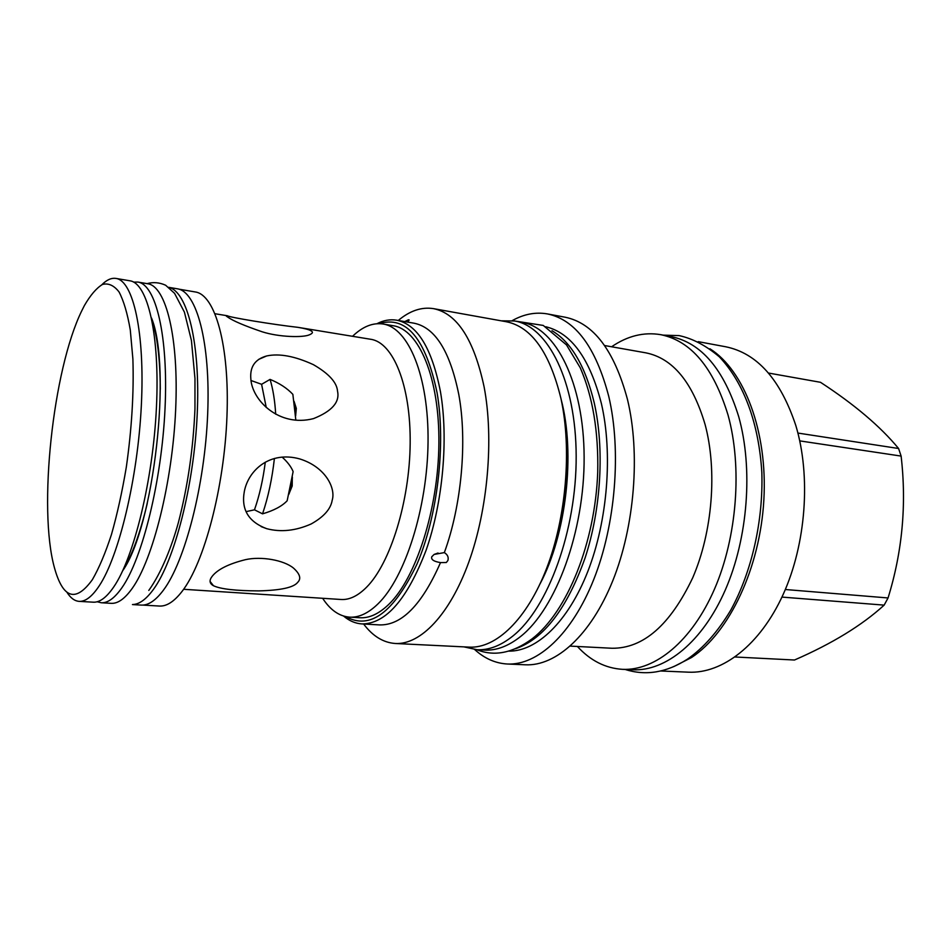 <?xml version="1.0" encoding="UTF-8"?>
<svg xmlns="http://www.w3.org/2000/svg" width="951" height="951" viewBox="0 0 951 951"><rect width="100%" height="100%" fill="white"/><g stroke="black" fill="none" stroke-linecap="round" stroke-linejoin="round"><path stroke-width="1.43" d="M101.258 602.756L111.219 603.338C117.865 603.73 124.902 598.702 132.332 588.229C153.063 559.2 172.452 481.967 175.65 409.81C178.966 337.546 165.973 286.12 147.702 283.743L137.871 282.067C155.809 284.385 168.458 335.929 165.034 408.454C161.718 480.861 142.472 558.415 122.037 587.563C114.714 598.084 107.796 603.148 101.258 602.756L97.157 601.757M137.871 282.067L133.651 282.114M115.986 278.429C133.176 280.604 145.028 332.386 141.342 405.447C137.764 478.389 118.863 556.585 99.118 586.006C92.045 596.622 85.376 601.733 79.123 601.365L93.257 602.185C99.677 602.577 106.512 597.49 113.74 586.945C133.913 557.702 153.028 479.946 156.439 407.373C159.958 334.693 147.607 283.077 129.942 280.807L115.986 278.429C111.433 277.728 106.726 279.82 101.9 284.706M79.123 601.365C74.523 601.008 70.422 597.917 66.808 592.069M92.366 579.682C75.688 602.684 63.039 598.726 54.457 567.806C37.957 508.797 52.864 369.737 81.762 310.799L84.389 305.568C90.416 295.131 96.455 288.094 102.518 284.42C108.473 282.923 113.977 285.431 119.041 291.933C123.713 300.801 127.458 313.473 130.287 329.973L132.89 359.026C133.96 392.668 131.773 428.687 126.328 467.06C122.215 491.56 117.27 514.027 111.469 534.474C105.359 553.161 98.987 568.234 92.366 579.682M132.546 604.539C139.143 604.42 146.074 599.427 153.313 589.572C174.437 561.042 193.992 485.64 197.202 414.481C200.53 343.228 187.371 291.363 168.743 287.368M132.462 604.574L141.259 605.086C148.273 605.502 155.643 600.545 163.394 590.214C184.993 561.565 204.822 485.283 207.675 413.899C210.646 342.419 196.619 291.363 177.361 288.807L168.684 287.321M142.912 605.086L159.411 606.049C166.639 606.476 174.211 601.567 182.128 591.32C204.251 562.909 224.317 487.245 226.956 416.395C229.726 345.427 215.092 294.632 195.276 291.957L178.966 289.175M297.675 582.369C293.716 587.492 280.747 590.345 258.743 590.892C235.67 590.809 220.573 589.085 213.452 585.721C209.446 583.522 209.006 580.407 212.132 576.365C217.529 569.435 228.632 563.872 245.417 559.675C261.252 556.073 283.838 560.103 293.479 568.08C300.017 573.976 301.408 578.731 297.675 582.369M297.889 327.334C304.558 328.428 308.873 329.557 310.811 330.698C313.319 332.006 312.855 333.373 309.384 334.811C303.214 337.664 279.38 337.272 262.203 331.804C244.371 325.717 232.9 320.82 227.788 317.111C225.827 315.91 225.613 315.447 227.17 315.732L227.372 315.768C229.286 317.349 273.638 324.636 297.889 327.334L370.783 339.293C393.108 342.443 410.832 385.262 410.166 443.487C409.631 501.617 390.255 563.503 366.599 587.195C357.909 595.92 349.397 600.022 341.076 599.487L183.626 589.287M349.599 617.151L359.93 617.746C369.273 618.305 378.831 613.894 388.602 604.539C415.86 578.6 438.352 509.154 438.886 443.499C439.576 377.749 418.915 329.498 393.262 325.741L383.063 324.006C408.443 327.715 428.83 376.085 428.045 442.108C427.403 508.036 405.019 577.792 377.999 603.861C368.322 613.264 358.848 617.698 349.599 617.151C339.257 616.307 330.27 610.019 322.651 598.298M383.063 324.006C372.792 322.496 362.628 326.585 352.548 336.297M337.557 391.348C339.887 402.178 331.875 411.272 313.521 418.606C278.988 427.558 252.051 400.121 250.85 378.985C249.744 366.872 255.011 359.205 266.637 355.959C279.225 353.237 294.81 356.126 313.402 364.661C328.891 373.612 336.939 382.504 337.557 391.348M332.184 500.274C330.758 509.035 323.744 516.94 311.143 523.977C295.666 530.824 280.842 532.394 266.696 528.685C248.473 521.861 241.019 509.415 244.348 491.358C248.473 470.008 270.108 450.655 299.755 458.929C325.504 466.905 335.965 488.232 332.184 500.274M246.107 511.638L254.476 509.819C259.433 495.661 263.035 479.78 265.293 462.186M266.244 407.492L261.596 384.299L251.04 380.519M295.844 420.211L292.86 394.344C287.036 388.186 279.439 383.205 270.06 379.401L261.596 384.299M295.618 415.884L296.32 408.407L294.073 401.334M270.06 379.401C272.996 388.971 274.875 400.573 275.695 414.196M274.399 458.465C272.129 478.793 268.17 497.254 262.547 513.837C273.781 510.58 281.983 506.217 287.154 500.773L293.134 471.589C291.208 466.846 287.547 462.008 282.138 457.098M288.771 494.389L292.195 486.009L292.302 476.903M254.476 509.819L262.547 513.837M379.211 323.649C406.303 315.411 425.584 338.449 437.08 392.751C446.031 444.533 437.579 516.393 416.942 564.193C393.631 612.753 369.903 630.228 345.772 616.628M376.953 323.709C383.562 320.285 390.124 319.12 396.638 320.19C417.346 324.386 431.956 348.244 440.468 391.764C448.587 438.78 442.881 502.485 426.131 550.165C407.254 599.296 385.868 623.88 361.974 623.927C355.377 623.499 349.243 620.884 343.573 616.058M361.974 623.927L379.58 624.914C401.702 625.461 422.006 604.681 440.503 562.6C433.811 561.518 430.898 559.58 431.766 556.775L434.108 554.433L444.343 552.602C461.592 505.516 467.416 441.169 458.786 394.475C450.013 351.216 435.094 327.453 414.03 323.197L396.638 320.19M398.267 320.475C409.881 310.704 421.65 306.757 433.549 308.647C457.134 313.45 474.002 339.59 484.142 387.057C493.961 438.851 487.863 509.367 468.819 562.077C449.728 614.833 420.425 644.897 395.331 643.494L469.223 647.132C496.03 648.618 526.866 619.553 546.575 568.508C566.237 517.522 571.955 449.217 561.007 398.778C549.749 352.524 531.538 326.847 506.372 321.747L433.549 308.647M404.757 321.593L408.49 319.762L409.18 319.988L407.741 322.116M363.615 624.011C372.733 636.16 383.312 642.65 395.331 643.494M444.343 552.602C447.6 554.647 448.789 557.274 447.909 560.472L446.34 562.505L440.503 562.6M514.562 320.986L522.028 322.341C555.669 327.667 583.878 382.73 584.128 457.062C584.592 531.312 555.978 608.664 520.637 636.469C508.452 646.133 496.446 650.686 484.618 650.092L477.033 649.723C488.79 650.306 500.737 645.753 512.851 636.041C548.026 608.129 576.556 530.503 576.175 456.028C575.997 381.458 548.002 326.276 514.562 320.986L501.213 320.82M477.033 649.723L463.993 646.882M551.972 330.698C571.194 342.134 585.257 366.064 594.149 402.499C604.586 448.313 601.187 508.916 585.103 557.904C566.974 608.616 543.829 638.882 515.668 648.689M545.791 326.752C571.266 332.909 589.798 358.527 601.401 403.604C612.955 453.472 607.618 520.708 587.861 571.337C568.068 622.013 536.59 651.542 508.761 651.138M512.22 320.63C523.835 314.103 535.556 311.869 547.372 313.913C575.355 319.643 595.825 347.163 608.771 396.46C621.538 450.691 615.618 524.381 593.816 579.314C571.967 634.329 537.47 665.498 507.406 664.012C495.435 663.346 484.523 658.52 474.668 649.533M547.372 313.913L565.096 317.206C593.46 323.019 614.251 350.408 627.458 399.384C640.498 453.247 634.674 526.343 612.741 580.835C590.761 635.387 555.895 666.294 525.428 664.797L507.406 664.012M604.634 345.534L645.788 352.833C672.726 358.206 692.494 382.088 705.095 424.503C717.423 470.507 712.525 532.037 692.673 577.875C670.17 625.069 643.292 648.534 612.064 648.261L570.327 646.109M611.6 346.77C627.494 335.893 643.875 331.851 660.731 334.669C691.02 340.85 713.452 367.585 728.002 414.909C742.446 466.905 737.12 536.958 714.486 589.109C691.805 641.331 655.108 670.895 622.525 669.338L632.914 669.777C665.688 671.358 702.563 641.937 725.304 589.977C747.997 538.076 753.275 468.368 738.689 416.586C724.008 369.452 701.434 342.788 670.942 336.571L660.731 334.669M577.388 646.466C590.428 660.66 605.478 668.28 622.525 669.338M673.641 666.675L691.555 657.51C729.144 632.795 760.099 568.175 763.867 499.762C767.73 431.338 744.134 370.284 709.933 348.779M698.236 341.659L725.649 346.758C757.079 353.154 780.474 379.413 795.821 425.525C811.084 476.178 806.091 544.079 783.101 594.589C760.063 645.158 722.32 673.795 688.5 672.179L660.636 670.978M799.743 440.884L901.12 456.088C906.719 504.41 902.368 551.699 888.056 597.953L884.157 605.121C862.022 625.33 832.137 643.625 794.489 660.018L735.111 656.998M785.324 589.513L888.056 597.953M797.913 433.062L898.588 448.503L901.12 456.088M768.503 373.042L820.499 382.302C854.367 404.401 880.4 426.464 898.588 448.503M781.948 597.085L884.157 605.121M122.667 570.79C153.884 526.747 172.012 367.966 151.53 318.026M295.725 415.528L294.097 401.524M289.128 493.783L292.409 477.747M540.132 583.712C566.332 534.379 575.569 453.484 561.161 399.515M123.119 569.827C132.13 555.289 140.166 533.202 147.239 503.543M160.303 389.339C160.113 358.729 157.26 335.311 151.744 319.072M215.081 313.747L227.17 315.732M227.372 315.756L226.73 316.41M266.637 355.959L258.577 359.43M266.696 528.685L261.121 526.592M213.452 585.721L210.064 581.406M434.108 554.433L438.031 553.018M543.877 575.236C565.786 528.72 573.762 458.869 562.897 408.621M476.855 649.711C494.223 656.725 512.637 653.099 532.085 638.858C567.426 611.707 595.16 542.51 597.715 472.255C598.559 431.457 592.746 396.65 580.276 367.823L566.499 344.904L543.247 325.432L514.384 320.951M625.128 669.445C645.812 676.054 666.568 672.63 687.418 659.162C703.419 648.059 717.898 631.654 730.867 609.96C751.837 571.527 763.332 520.91 761.834 472.409C758.862 424.217 744.407 383.372 719.396 356.887C706.106 345.617 692.673 338.52 679.109 335.608L663.287 335.144M148.796 590.428L148.796 590.428C161.563 572.621 172.024 545.803 178.467 522.242C187.751 486.389 193.255 448.634 194.955 408.989L194.967 378.474L191.436 340.541L184.423 312.154L174.568 293.336L165.64 285.241C159.506 282.459 153.337 281.924 147.12 283.636"/></g></svg>
